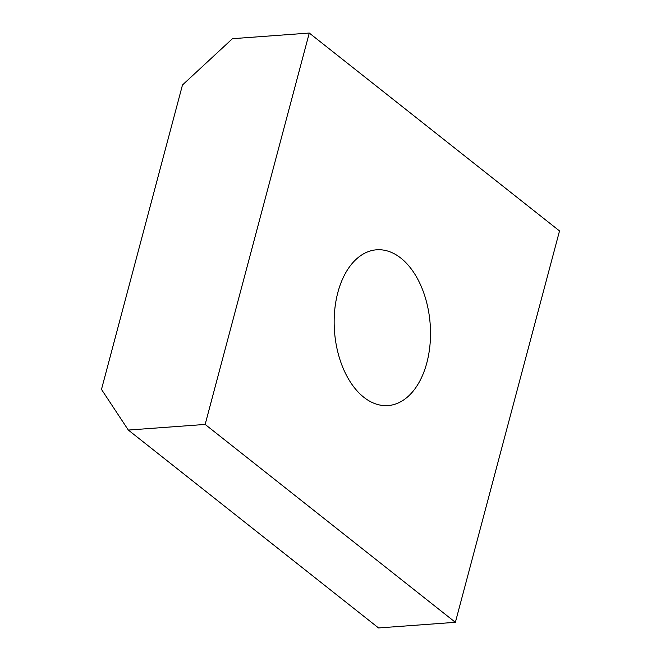 <?xml version="1.0" encoding="UTF-8"?>
<svg xmlns="http://www.w3.org/2000/svg" width="661" height="661" viewBox="0 0 661 661"><rect width="100%" height="100%" fill="white"/><g stroke="black" fill="none" stroke-linecap="round" stroke-linejoin="round"><path stroke-width="0.99" d="M363.823 397.261A78.097 47.972 -94.2 0 1 334.606 311.314A78.097 47.972 -94.2 0 1 376.621 249.8A78.097 47.972 -94.2 0 1 400.847 258.104A78.097 47.972 -94.2 0 1 430.063 344.059A78.097 47.972 -94.2 0 1 388.04 405.573A78.097 47.972 -94.2 0 1 363.823 397.261M205.15 424.428L128.325 430.063L101.48 389.395L182.477 84.98L232.457 38.685L309.282 33.05L559.52 230.937L455.379 622.315L205.15 424.428L309.282 33.05M128.325 430.063L378.555 627.95L455.379 622.315"/></g></svg>
